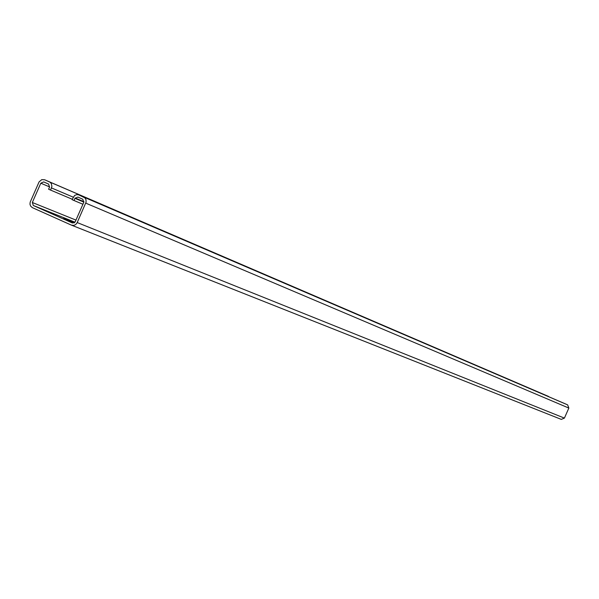 <?xml version="1.0" encoding="UTF-8"?>
<svg xmlns="http://www.w3.org/2000/svg" width="599" height="599" viewBox="0 0 599 599"><rect width="100%" height="100%" fill="white"/><g stroke="black" fill="none" stroke-linecap="round" stroke-linejoin="round"><path stroke-width="0.9" d="M74.441 222.708L63.696 218.35L74.021 222.948M72.344 222.963L33.319 205.502L32.324 202.492L40.807 183.197L43.69 181.909L48.556 184.065L49.56 187.075L48.609 189.224L50.563 190.085L51.911 186.424L51.289 183.504L49.934 182.148L44.633 179.767L41.803 179.625L39.1 181.864L30.197 202.118L29.972 204.169L30.601 206.071L32.376 207.651L71.393 225.127L73.842 225.381L75.639 224.565L76.986 223.03L86.091 202.133L85.964 199.579L84.938 197.902L78.821 194.9L76.927 194.57L74.613 195.446L72.052 199.624L74.014 200.5L74.957 198.344L77.87 197.056L82.789 199.235L83.8 202.26L75.257 221.69L72.494 223.023M78.821 194.9L564.917 403.674L567.65 404.879L568.84 408.069L564.408 418.102L561.293 419.39L71.715 225.246M44.633 179.767L549.358 396.987M72.224 199.235L50.563 190.085M82.924 204.259L74.014 200.5M74.957 222.192L33.319 205.502M83.965 201.728L75.152 197.984M73.16 197.138L51.507 187.936M49.612 186.933L40.807 183.197M75.961 220.095L32.324 202.492M83.86 202.118L74.957 198.344M567.642 404.879L83.733 197.078L567.65 404.879M568.84 408.069L85.769 203.136M564.408 418.102L77.219 222.566M49.515 181.924L548.624 396.471L49.5 181.916M561.293 419.39L71.61 225.209"/></g></svg>
